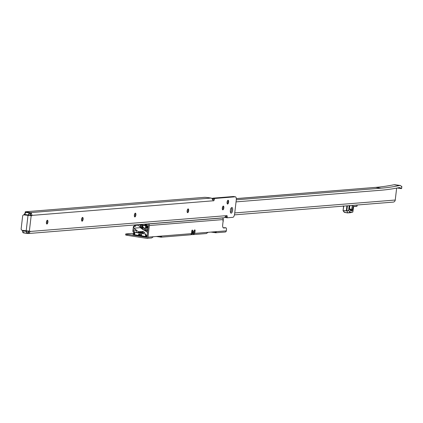 <?xml version="1.0" encoding="UTF-8"?>
<svg xmlns="http://www.w3.org/2000/svg" width="423" height="423" viewBox="0 0 423 423"><rect width="100%" height="100%" fill="white"/><g stroke="black" fill="none" stroke-linecap="round" stroke-linejoin="round"><path stroke-width="0.63" d="M46.408 223.233A3.633 1.417 98.8 0 0 46.71 221.726A3.633 1.417 98.8 0 0 46.773 220.864M47.281 220.277A1.904 0.74 -81.2 0 1 47.413 220.431A1.904 0.74 -81.2 0 1 47.598 222.027A1.904 0.74 -81.2 0 1 46.89 223.836A1.904 0.74 -81.2 0 1 46.715 223.947M81.591 220.394A3.633 1.417 98.8 0 0 81.898 218.892A3.633 1.417 98.8 0 0 81.956 218.03M82.469 217.438A1.904 0.74 -81.2 0 1 82.601 217.596A1.904 0.74 -81.2 0 1 82.781 219.188A1.904 0.74 -81.2 0 1 82.073 221.002A1.904 0.74 -81.2 0 1 81.903 221.113M134.366 216.142A3.633 1.417 98.8 0 0 134.673 214.641A3.633 1.417 98.8 0 0 134.731 213.774M135.244 213.187A1.904 0.74 -81.2 0 1 135.376 213.34A1.904 0.74 -81.2 0 1 135.561 214.937A1.904 0.74 -81.2 0 1 134.852 216.75A1.904 0.74 -81.2 0 1 134.678 216.856M187.146 211.891A3.633 1.417 98.8 0 0 187.452 210.384A3.633 1.417 98.8 0 0 187.511 209.522M188.024 208.936A1.904 0.74 -81.2 0 1 188.156 209.089A1.904 0.74 -81.2 0 1 188.335 210.686A1.904 0.74 -81.2 0 1 187.627 212.494A1.904 0.74 -81.2 0 1 187.452 212.605M222.329 209.052A3.633 1.417 98.8 0 0 222.635 207.55A3.633 1.417 98.8 0 0 222.694 206.688M223.207 206.096A1.904 0.74 -81.2 0 1 223.339 206.255A1.904 0.74 -81.2 0 1 223.524 207.846A1.904 0.74 -81.2 0 1 222.81 209.66A1.904 0.74 -81.2 0 1 222.641 209.771M227.093 203.246A3.633 1.417 98.8 0 0 227.4 201.745A3.633 1.417 98.8 0 0 227.458 200.877M227.971 200.291A1.904 0.74 -81.2 0 1 228.103 200.449A1.904 0.74 -81.2 0 1 228.288 202.041A1.904 0.74 -81.2 0 1 227.579 203.854A1.904 0.74 -81.2 0 1 227.405 203.96M232.655 210.236A2.871 1.116 -81.2 0 1 231.793 212.748A2.871 1.116 -81.2 0 1 230.651 212.827A2.871 1.116 -81.2 0 1 230.371 210.421A2.871 1.116 -81.2 0 1 231.444 207.688A2.871 1.116 -81.2 0 1 232.655 210.236M230.435 212.256A2.073 0.809 98.8 0 0 230.472 212.267A2.073 0.809 98.8 0 0 231.614 210.152A2.073 0.809 98.8 0 0 231.106 208.169A2.073 0.809 98.8 0 0 231.064 208.164M47.915 222.075A1.904 0.74 -81.2 0 1 46.868 224.016A1.904 0.74 -81.2 0 1 46.403 222.197A1.904 0.74 -81.2 0 1 47.445 220.256A1.904 0.74 -81.2 0 1 47.915 222.075M83.098 219.241A1.904 0.74 -81.2 0 1 82.051 221.181A1.904 0.74 -81.2 0 1 81.586 219.363A1.904 0.74 -81.2 0 1 82.633 217.422A1.904 0.74 -81.2 0 1 83.098 219.241M135.873 214.984A1.904 0.74 -81.2 0 1 134.831 216.925A1.904 0.74 -81.2 0 1 134.361 215.106A1.904 0.74 -81.2 0 1 135.408 213.166A1.904 0.74 -81.2 0 1 135.873 214.984M188.653 210.733A1.904 0.74 -81.2 0 1 187.606 212.674A1.904 0.74 -81.2 0 1 187.14 210.855A1.904 0.74 -81.2 0 1 188.187 208.914A1.904 0.74 -81.2 0 1 188.653 210.733M223.836 207.899A1.904 0.74 -81.2 0 1 222.789 209.84A1.904 0.74 -81.2 0 1 222.324 208.021A1.904 0.74 -81.2 0 1 223.37 206.08A1.904 0.74 -81.2 0 1 223.836 207.899M228.6 202.088A1.904 0.74 -81.2 0 1 227.558 204.029A1.904 0.74 -81.2 0 1 227.093 202.21A1.904 0.74 -81.2 0 1 228.134 200.269A1.904 0.74 -81.2 0 1 228.6 202.088M230.461 209.85A2.073 0.809 -81.2 0 1 230.45 209.972A2.073 0.809 -81.2 0 1 230.366 210.464M28.246 231.17A1.385 0.539 -81.2 0 1 28.251 231.18L28.981 233.359A2.422 2.221 85.4 0 1 28.315 233.528L224.248 217.739L226.686 215.635L30.139 231.471A1.385 0.539 -81.2 0 0 29.864 231.159A1.385 0.539 -81.2 0 0 29.816 231.159L22.25 230.329A1.385 1.269 -94.6 0 1 21.15 228.764L22.636 216.105A1.385 1.269 -94.6 0 1 24.058 214.926L31.625 215.762A1.385 0.539 -81.2 0 0 32.026 215.386L213.372 200.777L211.706 198.255A2.422 2.221 -94.6 0 0 211.109 198.07L208.904 197.726A3.458 0.296 6.7 0 0 204.383 197.351L25.438 211.775L30.292 212.637A2.422 2.221 85.4 0 1 31.355 213.129L32.026 215.386L30.139 215.096A1.385 0.539 -81.2 0 1 29.737 215.471L29.266 215.508M23.783 214.921L24.566 214.858A1.385 1.269 -94.6 0 0 24.344 214.905M26.316 233.316L22.842 232.439M28.315 233.528A2.422 2.221 85.4 0 1 27.839 233.512L27.262 233.422M30.028 214.688L30.049 214.694A0.344 0.317 85.4 0 1 30.202 214.762L31.355 213.129M233.639 196.552A3.458 1.348 98.8 0 0 233.517 196.521A3.458 1.348 98.8 0 0 233.39 196.515L212.626 198.186L212.431 198.789M225.248 217.406L227.22 217.792L232.867 217.337A3.458 1.348 98.8 0 0 234.643 213.805L236.256 200.116A3.458 1.348 98.8 0 0 235.405 196.811A3.458 1.348 98.8 0 0 235.283 196.806L214.514 198.482L214.276 199.45A1.385 0.539 -81.2 0 1 213.515 200.862A1.385 0.539 -81.2 0 1 213.372 200.777M226.686 215.635A1.385 0.539 -81.2 0 1 226.86 215.593A1.385 0.539 -81.2 0 1 227.204 216.914L227.209 217.792L225.322 217.501M212.478 198.392L214.366 198.683M227.119 217.612L225.353 217.337M28.981 233.359L30.139 231.471L28.251 231.18M30.202 214.762L30.139 215.096M29.097 215.519L24.555 214.932L24.629 214.424M22.239 230.324L22.71 230.625M24.629 214.318L24.132 214.361L24.582 214.704M30.192 215.127L30.007 214.736L30.266 214.873M30.007 214.736L30.197 213.092L30.186 215.053M24.65 214.16L24.164 214.271M26.141 212.457L29.52 212.901L30.033 212.859L29.478 212.515M141.266 232.55L142.287 232.592L143.032 231.434L144.788 232.56L141.504 232.946L142.176 233.417M143.18 232.814L142.297 232.581M145.967 227.511L147.807 227.4L146.115 226.273M142.202 226.781L141.314 227.627L141.964 226.665L143.72 227.902L145.48 228.177L145.697 226.326A0.693 0.635 -94.6 0 0 145.57 225.813L145.565 225.512L140.267 224.793M143.788 224.28L139.833 224.597M192.708 233.253L193.766 233.168M191.593 232.962L193.137 232.84L192.507 233.417L191.587 233.491M143.217 229.398L143.08 229.636L140.288 227.674L140.013 226.733A2.073 1.904 -94.6 0 0 140.663 227.627L140.468 227.801A2.284 2.094 85.4 0 1 140.267 227.622M145.872 236.06L147.172 235.955M223.043 221.752L223.101 221.271M137.84 225.189L135.17 225.401L135.439 226.337L133.61 226.485L133.89 228.193L138.39 231.725L137.898 232.571L136.121 232.296L136.264 231.095L135.73 230.313A5.531 0.471 -173.3 0 1 133.308 229.768L132.848 231.524A5.531 0.471 -173.3 0 1 132.827 231.471A5.531 0.471 -173.3 0 1 132.859 231.429M133.816 231.444L133.594 233.348L134.419 234.109L134.387 231.402L132.848 231.524M134.419 234.109L134.736 234.083M148.119 227.907L145.903 228.087M148.087 228.166L145.946 228.341L146.109 226.294L145.697 226.326M147.611 232.211L142.641 228.991L143.133 228.15L144.909 228.425L144.766 229.62L145.332 230.403A5.531 0.471 6.7 0 0 147.791 230.699M133.89 228.193L140.288 227.674M138.39 231.725L142.937 231.487M141.192 233.263L140.817 233.004L141.229 232.967L141.779 233.359M145.935 235.495L147.241 235.389M147.585 232.449A7.122 1.724 30.3 0 0 143.08 229.636M143.191 227.474L141.811 227.442M137.787 224.708L137.602 225.02L141.314 227.627M142.001 227.574L142.387 226.913M139.49 233.004L139.098 232.671L139.326 232.978M138.834 232.634L138.374 232.37M145.57 225.813L142.794 225.385L142.826 226.231M140.262 226.019L140.531 225.036L138.184 224.676M140.309 225.845L140.531 225.036L140.214 226.194L142.773 226.432M137.898 232.571L140.938 232.074L140.996 232.359L139.178 232.782M141.795 232.925L140.996 232.359M138.511 232.851L136.634 232.565M138.892 235.177L139.336 235.246L139.299 234.273M141.816 234.596L139.468 234.321L139.336 235.246L139.304 234.395M145.48 228.177L144.909 228.425M145.375 228.388L143.133 228.15M134.577 224.967L134.355 226.173L133.89 226.21A5.531 0.471 6.7 0 0 133.43 226.337A5.531 0.471 6.7 0 0 133.61 226.485M135.223 224.914L135.17 225.401M141.657 232.518L142.308 231.413M145.565 225.512A0.693 0.635 85.4 0 1 146.109 226.294M138.881 232.513L139.098 232.941M142.757 226.575L140.42 226.247M134.303 232.761L133.673 232.666M134.223 232.772L133.589 232.671M134.197 232.973L133.568 232.877M134.223 233.448L133.594 233.348M223.302 221.255L222.836 220.468M193.004 233.01L192.999 232.375L191.63 232.486A2.765 1.079 98.8 0 0 191.598 233.639L147.992 237.155L149.361 225.517L223.302 219.558A1.385 1.269 -94.6 0 0 222.202 217.998L221.811 217.935M140.663 227.627L140.669 227.944A2.284 2.094 85.4 0 0 143.244 227.511M142.794 225.385L140.626 225.327M139.484 235.024L141.594 235.595M193.01 232.047A1.211 1.11 -94.6 0 0 193.248 232.058L191.667 232.185A1.211 1.11 85.4 0 0 192.602 231.154L192.613 231.048A1.036 0.402 98.8 0 0 192.359 230.059A1.036 0.402 98.8 0 0 192.322 230.054A1.036 0.402 98.8 0 0 191.788 231.117L191.63 232.486M194.041 231.587L193.983 232.074A2.765 1.079 -81.2 0 1 193.745 233.242L194.686 233.39A2.765 1.079 98.8 0 0 194.929 232.216L195.088 230.847A1.036 0.402 98.8 0 0 194.834 229.858A1.036 0.402 98.8 0 0 194.797 229.858A1.036 0.402 98.8 0 0 194.263 230.916L194.252 231.021A1.211 1.11 -94.6 0 1 193.248 232.058M134.678 234.569L132.907 234.638L134.651 234.786L134.852 233.084A0.693 0.635 85.4 0 1 135.561 232.497L145.068 233.961A0.693 0.635 85.4 0 1 145.618 234.744L145.417 236.446L145.782 236.674M147.125 236.367L145.856 236.171M141.52 236.002L141.578 234.469L138.807 234.041L138.342 235.526L147.067 236.843M193.745 233.242L191.593 233.596M125.753 233.956L126.99 234.263L126.868 235.288L125.636 234.982L125.753 233.956L133.398 233.3M126.99 234.263L146.696 237.303A0.344 0.317 85.4 0 0 147.051 237.007L148.415 225.374A0.344 0.317 85.4 0 0 148.14 224.983L143.677 224.232M146.406 236.018A12.103 1.026 6.7 0 0 147.146 236.171M156.209 236.489A12.103 1.026 -173.3 0 1 160.185 237.039L160.999 237.166L161.216 236.129M126.868 235.288L146.575 238.329A1.385 1.269 85.4 0 0 147.992 237.155M210.913 232.084A12.103 1.026 -173.3 0 1 214.889 232.629L215.698 232.756L215.92 231.725M191.143 234.649L192.851 234.596L193.131 233.565M141.62 235.754L138.871 235.331L139.051 234.078M145.798 236.605A1.211 0.471 -81.2 0 0 145.829 236.383L146.03 234.707A0.693 0.635 -94.6 0 0 145.48 233.93L135.973 232.46A0.693 0.635 -94.6 0 0 135.704 232.481M149.361 225.517A1.385 1.269 85.4 0 0 148.262 223.957L147.87 223.894M223.302 219.558L222.699 224.692A3.458 1.348 98.8 0 0 223.545 227.997A3.458 1.348 98.8 0 0 223.672 228.002L225.871 227.828A2.073 0.809 -81.2 0 1 225.945 227.828A2.073 0.809 -81.2 0 1 226.453 229.816L226.331 230.842L194.686 233.39L193.216 234.601L206.376 233.538L208.053 232.312L216.608 231.63M225.073 227.706A2.073 0.809 98.8 0 0 225.004 227.685A2.073 0.809 98.8 0 0 224.925 227.68L223.212 227.817M216.576 231.624L215.698 232.756L225.184 232.026A1.385 1.269 -94.6 0 0 226.331 230.842M224.914 232.016A1.385 1.269 -94.6 0 0 225.184 232.026M161.903 236.039L153.353 236.721L151.677 237.948L146.844 238.339M161.877 236.034L161.258 237.176L190.773 234.797L191.598 233.639M138.876 235.31A1.211 0.471 -81.2 0 1 138.823 235.611M133.573 232.962L133.166 233.708L134.144 233.856M394.601 184.698L400.37 185.486L394.559 184.756M396.647 188.113L395.246 200.031A2.422 2.221 85.4 0 1 393.237 202.104L234.453 214.868M236.045 201.882L380.753 190.25A899.065 350.27 -81.2 0 0 399.159 187.616L399.984 187.553L401.131 188.61L397.202 188.008M401.506 188.494L401.131 188.61M400.37 185.486L401.734 186.532L401.496 188.584M401.284 186.337L401.734 186.532M236.283 199.83L380.991 188.198A896.987 349.461 -81.2 0 0 399.375 185.565L399.952 185.523M227.061 202.643A1.729 0.672 98.8 0 0 227.088 202.601A10.374 4.04 98.8 0 1 227.331 202.236M399.666 185.544L394.025 184.74A896.987 349.461 -81.2 0 1 375.64 187.373L375.64 187.4A2.422 2.221 85.4 0 1 375.957 187.421L380.991 188.198M375.64 187.373L236.293 198.646M394.025 184.74L399.375 185.565M343.709 206.086L343.106 210.723L346.844 210.717L343.238 210.945L344.401 212.399L347.738 212.912L352.851 211.971L353.644 206.556M347.426 205.79L346.844 210.717L347.643 212.901L351.37 212.478M343.762 206.768L343.201 205.885M352.729 212.135L350.281 212.335L348.61 210.707L349.144 205.652M349.361 205.631L348.779 210.543L346.812 210.892M344.259 212.224L347.658 212.912L346.934 210.744L348.568 210.527L350.424 212.166L347.717 212.917L344.364 212.388M346.855 205.832L346.368 210.823M350.318 212.706L352.851 211.955M24.56 214.889L24.058 214.926M26.184 230.932L27.992 215.534M30.292 212.637L211.109 198.07M29.346 231.196L31.159 215.799M212.626 198.186L214.514 198.482M233.39 196.515L235.283 196.806M29.737 215.471L31.625 215.762M227.204 216.914L225.998 216.729M212.769 199.217L214.276 199.45M22.863 230.424L22.81 230.873L26.522 231.444L26.575 230.99M26.961 233.406L23.392 232.856A2.073 0.809 98.8 0 1 23.318 232.856L22.81 230.873A2.073 0.809 98.8 0 0 23.318 232.856L27.03 233.427A2.073 0.809 -81.2 0 1 26.522 231.444L26.792 231.466A1.866 0.73 98.8 0 0 27.321 233.253L27.833 233.216L28.029 231.571L27.855 233.21L27.188 233.427M29.467 212.716L26.274 212.288M28.394 215.534L28.452 215.021L24.74 214.445L24.677 214.958M24.349 214.181L24.64 214.244M30.017 214.895L30.218 213.086L29.684 213.134A1.866 0.73 98.8 0 0 28.722 215.043L28.664 215.556M26.845 231.027L26.792 231.466M23.989 214.646L24.132 214.361M22.948 232.491A1.866 0.73 -81.2 0 1 22.699 230.852M22.736 230.403L22.683 230.842L22.752 230.403M25.666 212.367L25.803 212.325A2.073 0.809 98.8 0 0 24.74 214.445L24.634 214.413A1.866 0.73 -81.2 0 1 25.417 212.563M22.345 230.345L22.456 230.635L22.176 230.313M28.722 215.043L28.452 215.021A2.073 0.809 -81.2 0 1 29.52 212.901L29.684 213.134M29.816 212.785L30.202 213.081M28.51 212.626L29.896 212.811M28.515 212.626L28.225 212.589M27.321 233.253L27.855 233.21L28.156 231.318M139.252 224.592L145.343 225.528M134.926 230.17L132.991 230.329M148.235 226.908L144.756 224.46M144.671 230.424L144.766 229.62L147.944 229.366M136.354 230.297L136.264 231.095M147.849 230.197L145.332 230.403M140.843 227.759A2.073 1.904 -94.6 0 0 143.074 227.484M142.133 226.733L141.821 226.76M141.377 235.315L141.377 234.437M142.308 226.538L142.514 225.618M138.903 232.803L138.49 232.84M135.439 226.109L134.461 225.956M135.439 226.337L134.355 226.173M134.44 231.598L133.811 231.503M145.322 224.55L148.267 226.622M193.152 232.851L192.835 232.142A0.693 0.27 -81.2 0 1 192.862 232.142A0.693 0.27 -81.2 0 1 192.962 232.222M191.661 232.232L192.999 232.375M192.613 231.048L191.82 230.926M195.088 230.847L194.294 230.725M134.228 234.876L138.374 235.516M193.274 233.549L192.973 233.57M139.008 234.183L138.596 234.215M135.973 232.46L135.561 232.497M145.48 233.93L145.068 233.961M146.03 234.707L145.618 234.744M134.657 234.754L138.464 235.341M141.61 235.828L145.417 236.415M214.889 232.629L214.99 231.756M215.519 232.729L215.635 231.704M191.894 234.585L192.016 233.559M160.185 237.039L160.291 236.161M160.814 237.134L160.936 236.108M146.776 236.822L146.834 236.32M148.262 223.957L222.202 217.998M194.929 232.216L193.983 232.074M225.871 227.828L224.925 227.68M192.602 231.154L194.252 231.021M134.043 233.766L133.229 233.639M234.749 212.933L395.246 200.031M353.877 206.371L357.054 206.117L353.744 206.54M357.054 206.117L357.186 205.002L356.885 206.297L353.707 206.551L353.401 207.281M353.147 205.329L352.671 209.385A1.385 0.539 -81.2 0 1 351.957 210.797L350.921 210.881A1.385 0.539 -81.2 0 1 350.704 210.77L349.699 209.517A1.385 0.539 -81.2 0 1 349.53 208.301L349.847 205.594M343.116 210.612L343.576 206.725M350.493 210.088L351.407 210.014L350.297 209.845M349.699 209.517A0.693 0.597 -38.6 0 0 349.61 208.988L351.767 209.311L352.222 205.404M351.957 210.797A0.693 0.635 -94.6 0 0 351.407 210.014A0.693 0.27 98.8 0 0 351.767 209.311L352.671 209.385M350.921 210.881A0.693 0.635 -94.6 0 0 350.54 210.152M350.704 210.77A0.693 0.597 -38.6 0 0 350.614 210.242L349.625 209.004L349.535 208.259M349.53 208.301L349.906 205.589M347.643 212.901L350.371 212.7M353.401 207.291L352.867 211.965L351.36 212.483M25.153 212.769L25.264 211.823M233.517 196.521L235.405 196.811M24.65 214.154L23.905 214.715A0.344 0.344 0 0 0 23.873 214.831L23.862 214.91M28.214 212.589L25.766 212.325L24.555 214.932M133.43 226.337L132.827 231.471M143.36 227.098L141.932 228.023M140.383 225.438L140.214 226.194M139.283 234.115L139.283 234.834M138.871 235.336L141.62 235.759M135.836 232.454L135.423 232.491M225.945 227.828L225.004 227.685M401.85 186.495L401.607 188.552M375.64 187.389L236.288 198.593M343.148 205.879L343.524 206.694L343.058 210.654L344.428 212.415"/></g></svg>
